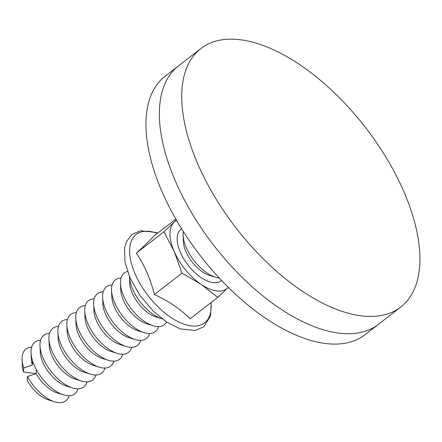 <?xml version="1.0" encoding="UTF-8"?>
<svg xmlns="http://www.w3.org/2000/svg" width="442" height="442" viewBox="0 0 442 442"><rect width="100%" height="100%" fill="white"/><g stroke="black" fill="none" stroke-linecap="round" stroke-linejoin="round"><path stroke-width="0.66" d="M403.728 191.336A163.369 81.93 52.3 0 0 200.878 48.57A163.369 81.93 52.3 0 0 236.006 227.928A163.369 81.93 52.3 0 0 400.756 307.041A163.369 81.93 52.3 0 0 403.728 191.336M400.756 307.041L364.981 334.704A163.369 81.93 -127.7 0 1 200.232 255.592A163.369 81.93 -127.7 0 1 165.104 76.239L178.518 65.864A163.369 81.93 52.3 0 0 213.646 245.216A163.369 81.93 52.3 0 0 378.396 324.329A163.369 81.93 -127.7 0 1 213.646 245.216A163.369 81.93 -127.7 0 1 178.518 65.864L200.878 48.57M49.504 333.39A32.675 16.387 52.3 0 0 39.99 345.854L40.277 352.362A26.139 13.111 52.3 0 0 66.339 386.059L72.565 387.977A32.675 16.387 52.3 0 0 87.024 381.905M40.559 340.307A32.675 16.387 52.3 0 0 31.045 352.771A32.675 16.387 52.3 0 0 32.647 361.053A32.675 16.387 52.3 0 0 36.382 369.65A32.675 16.387 52.3 0 0 63.62 394.894A32.675 16.387 52.3 0 0 78.079 388.822M39.99 345.854A32.675 16.387 52.3 0 0 72.565 387.977M58.443 326.472A32.675 16.387 52.3 0 0 48.935 338.937L49.222 345.445A26.139 13.111 52.3 0 0 75.278 379.148L81.505 381.059A32.675 16.387 52.3 0 0 95.969 374.993M48.935 338.937A32.675 16.387 52.3 0 0 81.505 381.059M67.388 319.555A32.675 16.387 52.3 0 0 57.88 332.019L58.167 338.533A26.139 13.111 52.3 0 0 84.223 372.23L90.45 374.142A32.675 16.387 52.3 0 0 104.914 368.076M57.88 332.019A32.675 16.387 52.3 0 0 90.45 374.142M76.333 312.638A32.675 16.387 52.3 0 0 66.825 325.108L67.112 331.616A26.139 13.111 52.3 0 0 93.168 365.313L99.395 367.225A32.675 16.387 52.3 0 0 113.854 361.158M66.825 325.108A32.675 16.387 52.3 0 0 99.395 367.225M85.278 305.72A32.675 16.387 52.3 0 0 75.764 318.19L76.057 324.699A26.139 13.111 52.3 0 0 102.113 358.396L108.34 360.307A32.675 16.387 52.3 0 0 122.799 354.241M75.764 318.19A32.675 16.387 52.3 0 0 108.34 360.307M94.223 298.803A32.675 16.387 52.3 0 0 84.709 311.273L84.997 317.781A26.139 13.111 52.3 0 0 111.058 351.478L117.285 353.396A32.675 16.387 52.3 0 0 131.744 347.324M84.709 311.273A32.675 16.387 52.3 0 0 117.285 353.396M103.168 291.886A32.675 16.387 52.3 0 0 93.654 304.356L93.942 310.864A26.139 13.111 52.3 0 0 120.003 344.561L126.23 346.478A32.675 16.387 52.3 0 0 140.689 340.406M93.654 304.356A32.675 16.387 52.3 0 0 126.23 346.478M112.113 284.968A32.675 16.387 52.3 0 0 102.599 297.438L102.887 303.947A26.139 13.111 52.3 0 0 128.948 337.644L135.175 339.561A32.675 16.387 52.3 0 0 149.634 333.489M102.599 297.438A32.675 16.387 52.3 0 0 135.175 339.561M121.058 278.051A32.675 16.387 52.3 0 0 111.544 290.521L111.832 297.03A26.139 13.111 52.3 0 0 137.893 330.726L144.12 332.644A32.675 16.387 52.3 0 0 158.579 326.572M111.544 290.521A32.675 16.387 52.3 0 0 144.12 332.644M127.484 271.476A32.675 16.387 52.3 0 0 120.489 283.604L120.776 290.112A26.139 13.111 52.3 0 0 146.838 323.809L153.065 325.726A32.675 16.387 52.3 0 0 166.562 322.008M120.489 283.604A32.675 16.387 52.3 0 0 153.065 325.726M129.429 276.582A32.675 16.387 52.3 0 0 129.434 276.686L129.721 283.195A26.139 13.111 52.3 0 0 155.783 316.892L162.01 318.809A32.675 16.387 52.3 0 0 162.109 318.837M129.434 276.686A32.675 16.387 52.3 0 0 162.01 318.809M183.275 231.475A32.675 16.387 52.3 0 0 183.098 235.183L183.391 241.691A26.139 13.111 52.3 0 0 209.447 275.388L215.674 277.305A32.675 16.387 52.3 0 0 219.309 278.073M183.098 235.183A32.675 16.387 52.3 0 0 215.674 277.305M36.382 369.65L36.095 373.656L23.409 371.976L23.702 367.971L32.354 365.059L32.647 361.053M31.614 347.224A32.675 16.387 52.3 0 0 22.1 359.689L22.387 366.197A26.139 13.111 52.3 0 0 23.409 371.976M63.62 394.894L57.394 392.977A26.139 13.111 52.3 0 1 36.095 373.656L27.437 376.567L27.15 380.573A26.139 13.111 52.3 0 0 48.449 399.894L54.675 401.811A32.675 16.387 52.3 0 0 69.134 395.739M22.1 359.689A32.675 16.387 52.3 0 0 23.702 367.971M27.437 376.567A32.675 16.387 52.3 0 0 54.675 401.811M31.045 352.771L31.332 359.28A26.139 13.111 52.3 0 0 32.354 365.059M176.325 220.011L163.988 231.741L174.198 251.515L181.999 273.156L154.341 294.543C168.463 300.914 180.386 308.991 190.099 318.77L217.757 297.378L227.84 287.853A42.476 21.304 -127.7 0 1 201.082 284.333L217.757 297.378M181.999 273.156L201.082 284.333A42.476 21.304 -127.7 0 1 174.198 251.515A42.476 21.304 -127.7 0 1 174.071 222.21A42.476 21.304 -127.7 0 1 176.557 220.414M163.988 231.741L136.329 253.128C144.54 265.228 150.54 279.035 154.341 294.543M175.817 219.133L154.081 235.94C150.368 239.962 144.451 245.691 136.329 253.128M228.326 287.355A42.476 21.304 -127.7 0 1 227.84 287.853L228.337 287.372M181.568 228.763A32.675 16.387 52.3 0 0 180.966 229.188A32.675 16.387 52.3 0 0 183.712 258.791A32.675 16.387 52.3 0 0 212.95 282.62A32.675 16.387 52.3 0 0 220.945 280.88A32.675 16.387 52.3 0 0 221.503 280.405M157.396 233.376A55.907 28.039 52.3 0 0 135.164 274.046A55.907 28.039 52.3 0 0 190.911 325.881A55.907 28.039 52.3 0 0 210.956 302.637M211.232 302.427L210.519 316.118L203.674 326.865L195.248 330.5L180.214 328.881L166.811 322.168L153.529 311.433L139.954 295.471L129.893 277.67L124.964 261.951L124.578 248.017L126.572 241.365L132.047 234.387L140.473 230.752L155.507 232.37L157.672 233.161"/></g></svg>
